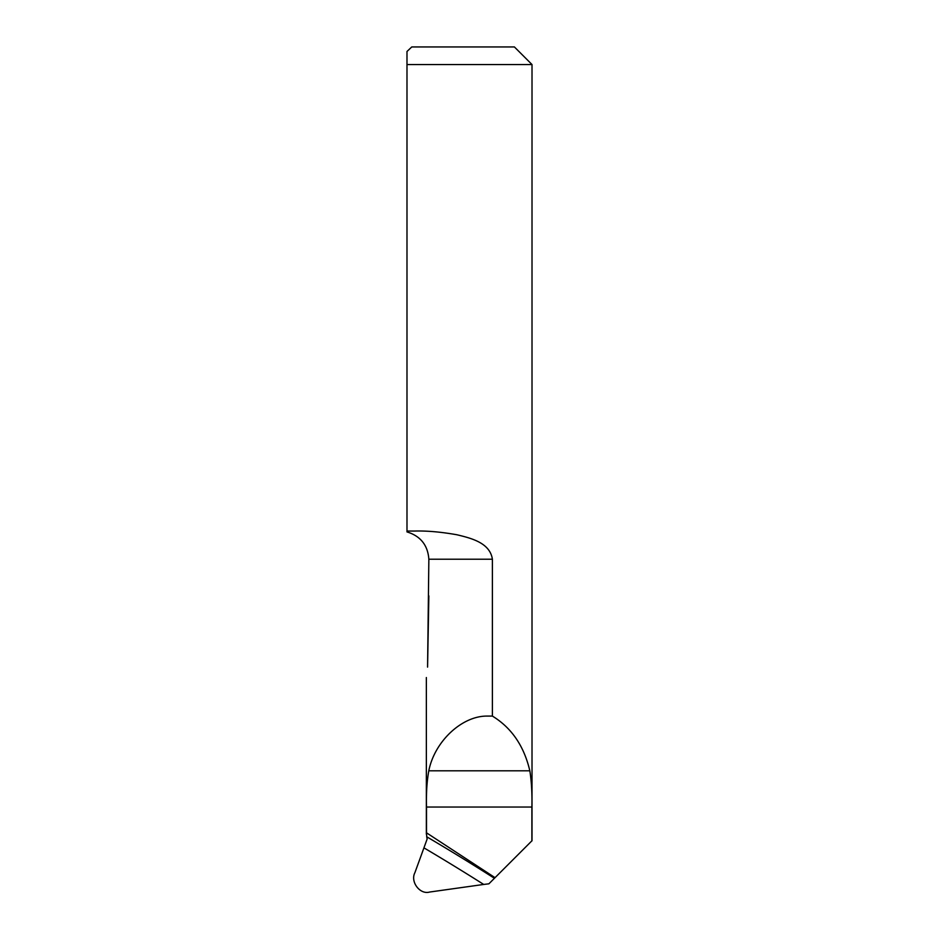 <?xml version="1.0" encoding="UTF-8"?>
<svg xmlns="http://www.w3.org/2000/svg" width="939" height="939" viewBox="0 0 939 939"><rect width="100%" height="100%" fill="white"/><g stroke="black" fill="none" stroke-linecap="round" stroke-linejoin="round"><path stroke-width="1.41" d="M411.775 46.95L406.986 51.481L406.986 531.04L406.986 51.481L411.775 46.95L514.408 46.95L532.014 64.556L406.986 64.556M429.581 892.05L483.714 884.444A2192.272 2091.81 12.9 0 0 423.935 847.847L414.909 872.671C410.085 881.815 419.979 894.879 429.581 892.05M423.935 847.847L427.128 839.067L426.717 836.766A2201.086 2100.214 -167.1 0 1 494.419 878.294L488.902 883.81L483.714 884.444M426.506 832.811L426.506 807.035C426.142 793.302 426.916 781.225 428.794 770.813C434.546 741.493 461.847 715.87 487.106 716.081L492.388 716.081C511.579 727.807 524.056 746.059 529.831 770.813C531.509 781.271 532.202 793.349 531.885 807.035L531.885 840.828L495.041 877.672L426.506 832.811L426.717 836.766M492.388 716.081L492.388 559.21C489.935 542.683 470.944 538.153 456.917 534.761C441.107 531.967 427.104 530.723 414.909 531.04L406.986 531.04L406.986 531.908C420.519 536.075 427.808 545.172 428.853 559.21L427.574 667.101C426.083 679.977 426.083 679.977 427.574 667.101C426.083 679.977 426.083 679.977 427.574 667.101L428.853 595.854M494.419 878.294L495.041 877.672M492.388 559.21L428.853 559.21M426.506 807.035L531.885 807.035M428.794 770.813L529.831 770.813M532.014 840.828L532.014 64.556M426.353 834.208L426.353 677.535"/></g></svg>
